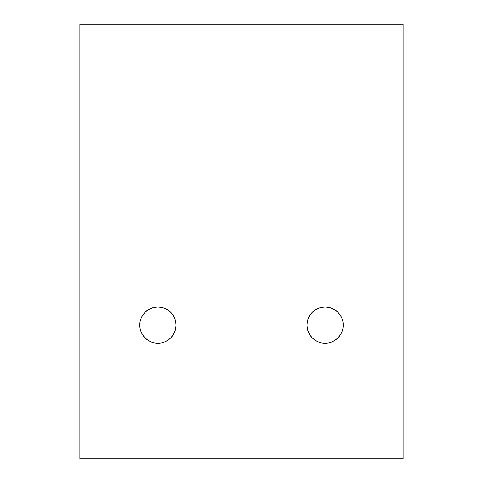 <?xml version="1.0" encoding="UTF-8"?>
<svg xmlns="http://www.w3.org/2000/svg" width="483" height="483" viewBox="0 0 483 483"><rect width="100%" height="100%" fill="white"/><g stroke="black" fill="none" stroke-linecap="round" stroke-linejoin="round"><path stroke-width="0.72" d="M161.28 342.894L157.905 343.208A18.113 18.113 0 0 1 139.792 325.095A18.113 18.113 0 0 1 157.905 306.983L154.373 307.333L150.974 308.365L147.84 310.038L145.099 312.29L142.841 315.031L141.169 318.164L140.136 321.563L139.792 325.095L140.136 328.627L141.169 332.026L142.841 335.16L145.099 337.901L147.84 340.159L150.974 341.831L154.373 342.864L157.905 343.208L161.437 342.864L164.836 341.831L167.969 340.159L170.71 337.901L172.962 335.16L174.635 332.026L175.667 328.627L176.017 325.095L175.667 321.563L174.635 318.164L172.962 315.031L170.71 312.29L167.969 310.038L164.836 308.365L161.437 307.333L157.905 306.983L161.274 307.303M328.47 342.894L325.095 343.208A18.113 18.113 0 0 1 306.983 325.095A18.113 18.113 0 0 1 325.095 306.983L321.563 307.333L318.164 308.365L315.031 310.038L312.29 312.29L310.038 315.031L308.365 318.164L307.333 321.563L306.983 325.095L307.333 328.627L308.365 332.026L310.038 335.16L312.29 337.901L315.031 340.159L318.164 341.831L321.563 342.864L325.095 343.208L328.627 342.864L332.026 341.831L335.16 340.159L337.901 337.901L340.159 335.16L341.831 332.026L342.864 328.627L343.208 325.095L342.864 321.563L341.831 318.164L340.159 315.031L337.901 312.29L335.16 310.038L332.026 308.365L328.627 307.333L325.095 306.983L328.47 307.303M403.118 24.15L403.118 458.85L79.882 458.85L79.882 24.15L79.882 458.85L403.118 458.85L403.118 24.15L79.882 24.15L403.118 24.15M342.99 327.885L342.924 328.283M342.64 329.599L342.018 331.549M341.463 332.853L340.515 334.598M339.706 335.8L338.462 337.321M337.442 338.348L335.914 339.621M334.749 340.418L332.944 341.421M331.724 341.952L329.557 342.652M321.726 307.303L325.095 306.983A18.113 18.113 0 0 1 343.208 325.095A18.113 18.113 0 0 1 325.095 343.208L321.72 342.894M320.634 342.652L318.466 341.952M317.246 341.421L315.441 340.418M314.276 339.621L312.749 338.348M311.728 337.321L310.484 335.8M309.675 334.604L308.728 332.853M308.172 331.549L307.55 329.599M307.266 328.283L307.2 327.885M175.8 327.885L175.734 328.283M175.45 329.599L174.828 331.549M174.272 332.853L173.325 334.604M172.516 335.8L171.272 337.321M170.251 338.348L168.724 339.621M167.559 340.418L165.754 341.421M164.534 341.952L162.366 342.652M154.53 307.303L157.905 306.983A18.113 18.113 0 0 1 176.017 325.095A18.113 18.113 0 0 1 157.905 343.208L154.53 342.894M153.443 342.652L151.276 341.952M150.056 341.421L148.251 340.418M147.086 339.621L145.558 338.348M144.538 337.321L143.294 335.8M142.485 334.598L141.537 332.853M140.982 331.549L140.36 329.599M140.076 328.283L140.01 327.885M307.2 322.312L307.266 321.913M307.55 320.591L308.172 318.641M308.728 317.337L309.675 315.592M310.484 314.391L311.728 312.875M312.749 311.843L314.276 310.569M315.441 309.772L317.246 308.77M318.466 308.239L320.634 307.544M329.557 307.544L331.724 308.239M332.944 308.77L334.749 309.772M335.914 310.569L337.442 311.843M338.462 312.875L339.706 314.391M340.515 315.592L341.463 317.337M342.018 318.641L342.64 320.591M342.924 321.907L342.99 322.312M140.01 322.312L140.076 321.907M140.36 320.591L140.982 318.641M141.537 317.337L142.485 315.592M143.294 314.391L144.538 312.875M145.558 311.843L147.086 310.569M148.251 309.772L150.056 308.77M151.276 308.239L153.443 307.544M162.366 307.544L164.534 308.239M165.754 308.77L167.559 309.772M168.724 310.569L170.251 311.843M171.272 312.875L172.516 314.391M173.325 315.592L174.272 317.337M174.828 318.641L175.45 320.591M175.734 321.913L175.8 322.312"/></g></svg>

